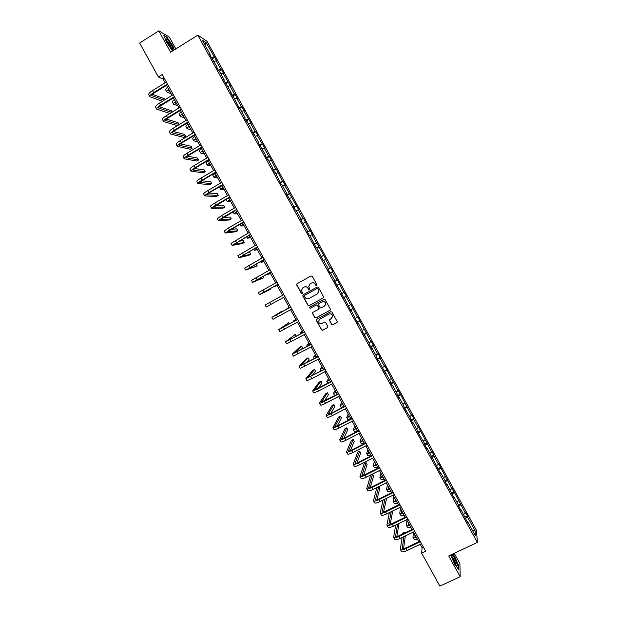<?xml version="1.0" encoding="UTF-8"?>
<svg xmlns="http://www.w3.org/2000/svg" width="617" height="617" viewBox="0 0 617 617"><rect width="100%" height="100%" fill="white"/><g stroke="black" fill="none" stroke-linecap="round" stroke-linejoin="round"><path stroke-width="0.93" d="M316.691 285.609L316.93 284.753L312.279 276.316L311.061 275.953L297.032 283.712L296.692 284.938L301.335 293.337L302.183 293.592L302.507 293.013L301.466 290.406L302.916 287.746L304.081 287.106C305.677 286.427 306.973 286.812 307.976 288.262L308.577 289.358L309.425 289.612L309.742 289.011L308.708 286.473L310.158 283.751L311.33 283.103C312.935 282.424 314.23 282.81 315.233 284.267L315.835 285.355L316.691 285.609M331.63 324.403L332.848 324.773L336.813 322.637L337.26 321.727L332 312.063L330.774 311.701L316.706 319.336L316.251 320.184L321.503 329.864L322.722 330.234L327.48 327.658L327.828 326.447L325.629 322.46L324.411 322.089L322.043 323.37C320.208 323.971 319.02 323.331 318.495 321.442L319.714 319.136L328.977 314.115C330.774 313.505 331.961 314.115 332.524 315.95L331.314 318.349L329.316 320.076L331.63 324.403L332.964 324.65L337.075 322.413M175.86 48.913L169.328 37.074L158.8 30.85L170.6 52.214L197.81 35.154L477.373 542.389L448.706 555.925L460.174 576.694L439.882 586.15L421.635 553.14L425.668 551.228L162.217 74.549L158.384 76.94L162.973 78.922L165.109 82.786M158.8 30.85L139.627 43.013L158.384 76.94M323.208 297.98L323.555 296.754L318.387 287.391L317.169 287.028L303.132 294.749L302.785 295.967L307.937 305.299L309.156 305.662L323.362 297.872M325.198 299.731L330.357 309.094L330.01 310.312L315.943 317.948L314.724 317.585L312.41 313.228L312.865 312.379L318.557 309.279L318.904 308.06L317.439 305.415L316.22 305.045L310.297 308.284L309.364 307.767L309.688 307.173L323.971 299.368L325.198 299.731M460.174 576.694L459.896 563.522L454.251 553.302M467.192 521.828L467.701 521.781L467.748 522.838L460.884 509.411L460.907 510.429L458.716 506.449L458.693 505.446L454.058 497.032L454.066 498.004L447.232 484.646L447.217 485.579L445.019 481.592L445.042 480.674L440.407 472.252L440.368 473.146L426.733 447.441L426.648 448.251L424.442 444.255L424.535 443.461L417.578 431.792L417.694 431.036L413.035 422.591L412.904 423.324L410.706 419.321L410.837 418.611L403.827 406.842L403.988 406.171L399.322 397.71L399.153 398.358L396.939 394.356L397.124 393.723L392.466 385.263L392.265 385.864L390.052 381.861L390.26 381.267L385.594 372.799L385.37 373.362L378.722 360.328L378.476 360.852L376.27 356.842L376.524 356.333L371.85 347.857L371.581 348.335L369.367 344.317L369.645 343.854L362.464 331.792L362.757 331.368L358.084 322.876L357.767 323.269L351.189 310.366L350.849 310.721L344.294 297.857L343.931 298.173L341.718 294.147L342.088 293.846L334.792 281.583L335.185 281.321L330.488 272.814L330.087 273.038L332.378 271.75L336.998 280.133L337.376 279.887L343.792 292.466L344.147 292.173L346.314 296.114L345.967 296.415L350.579 304.783L350.911 304.459L357.366 317.099L357.675 316.729L370.917 341.695L371.187 341.247L373.347 345.173L373.092 345.636L377.689 353.988L377.936 353.495L380.095 357.42L379.856 357.922L384.46 366.267L384.676 365.742L397.98 390.8L398.158 390.199L411.477 415.303L411.616 414.616L413.768 418.534L413.645 419.228L418.226 427.542L418.334 426.817L431.699 451.999L431.769 451.197L433.921 455.099L433.859 455.917L438.432 464.215L438.479 463.375L451.883 488.625L451.883 487.7L465.311 512.997L465.272 511.994L467.416 515.889L467.462 516.899L475.075 530.713L475.429 535.803L467.701 521.781M197.81 35.154L206.988 41.254L476.478 530.358L477.373 542.389M327.874 269.02L328.275 268.796L327.866 269.012L330.087 273.038L330.488 272.814M328.275 268.796L323.586 260.274L323.154 260.459L316.668 247.733L316.212 247.872L309.749 235.177L309.271 235.278L307.05 231.244L307.536 231.151L300.101 218.634L300.61 218.588L295.898 210.042L295.373 210.065L293.152 206.016L293.677 206.016L286.188 193.391L286.743 193.43L282.031 184.876L281.46 184.815L275.089 172.282L274.496 172.174L272.259 168.125L272.861 168.24L268.14 159.68L267.523 159.525L265.295 155.469L265.919 155.638L258.315 142.812L258.963 143.021L254.235 134.444L253.572 134.205L251.335 130.148L252.006 130.395L247.278 121.811L246.592 121.534L244.347 117.469L245.042 117.762L240.314 109.17L239.597 108.854L233.342 96.53L232.609 96.167L235.262 94.571L234.545 94.208L229.879 85.74L230.611 86.133L223.007 73.276L223.763 73.708L221.572 69.721L220.809 69.281L216.135 60.805L216.914 61.276L206.124 42.635L204.937 44.987M230.766 92.828L231.105 92.473L230.365 92.095L232.609 96.167M231.105 92.473L223.362 79.392L224.133 79.809L219.39 71.21L218.603 70.762L216.359 66.682L217.153 67.145L209.348 53.964L210.166 54.466L202.229 40.074L206.124 42.635M235.262 94.571L237.452 98.55L236.743 98.203L241.409 106.664L242.103 106.98L244.293 110.96L243.607 110.651L251.127 123.361L250.463 123.091L255.114 131.544L255.762 131.783L257.952 135.755L257.312 135.524L264.778 148.134L264.161 147.949L268.811 156.394L269.413 156.548L275.645 168.803L276.231 168.919L282.486 181.205L283.041 181.282L285.224 185.239L284.668 185.177L298.829 209.934L298.327 209.957L302.962 218.364L303.448 218.318L309.773 230.735L310.243 230.65L312.418 234.599L311.955 234.699L325.992 259.225L325.575 259.41L330.195 267.793L330.596 267.585L332.771 271.534L332.378 271.75M463.652 514.439L465.311 512.997M458.724 506.457L460.752 504.721M460.382 509.465L460.884 509.411M456.927 502.238L458.601 500.819M451.991 494.24L454.035 492.536M453.564 497.094L454.058 497.032M450.194 490.021L451.883 488.625M445.258 482.024L447.31 480.334M446.747 484.723L447.232 484.646M443.461 477.805L445.158 476.424M438.517 469.792L440.584 468.133M439.921 472.337L440.407 472.252M436.728 465.58L438.432 464.215M431.777 457.559L433.859 455.917M433.088 459.943L433.566 459.85M429.98 453.341L431.699 451.999M425.028 445.312L427.126 443.7M426.254 447.541L426.733 447.441M423.239 441.101L424.966 439.774M418.272 433.057L420.385 431.468M419.413 435.132L419.884 435.024M416.483 428.846L418.226 427.542M411.516 420.794L413.645 419.228M412.572 422.714L413.035 422.591M409.727 416.591L411.477 415.303M404.752 408.523L406.896 406.989M405.724 410.282L406.187 410.158M402.963 404.32L404.729 403.055M397.988 396.253L400.14 394.733M398.867 397.849L399.322 397.71M396.199 392.042L397.98 390.8M391.217 383.967L393.384 382.471M392.011 385.409L392.466 385.263M389.435 379.763L391.217 378.537M384.437 371.673L386.628 370.2M385.147 372.953L385.594 372.799M382.656 367.47L384.46 366.267M377.658 359.364L379.856 357.922M378.283 360.49L378.722 360.328M375.876 355.168L377.689 353.988M370.879 347.055L373.092 345.636M371.411 348.027L371.85 347.857M369.097 342.859L370.917 341.695M364.084 334.738L366.313 333.342M364.531 335.548L364.963 335.37M362.31 330.542L364.146 329.401M357.297 322.413L359.534 321.041M357.652 323.061L358.084 322.876M355.515 318.218L357.366 317.099M350.495 310.081L352.754 308.731M350.764 310.567L351.189 310.366M348.721 305.885L350.579 304.783M343.692 297.733L345.967 296.415M343.877 298.065L344.294 297.857M341.918 293.545L343.792 292.466M336.89 285.386L339.173 284.09M336.982 285.555L337.399 285.339M335.108 281.198L336.998 280.133M327.889 269.058L330.195 267.793M323.67 260.436L325.575 259.41M321.071 256.687L323.393 255.453M316.853 248.065L318.773 247.055M320.963 256.495L321.364 256.256M314.254 244.309L316.59 243.098M310.035 235.686L311.955 234.699M314.053 243.954L314.454 243.707M307.428 231.923L309.773 230.735M303.202 223.292L305.145 222.328M307.143 231.406L307.536 231.151M300.595 219.529L302.962 218.364M296.376 210.898L298.327 209.957M300.217 218.85L300.61 218.588M293.761 207.127L296.137 205.985M289.535 198.497L291.502 197.571M286.92 194.717L289.311 193.599M282.694 186.079L284.668 185.177M280.072 182.293L282.486 181.205M275.853 173.662L277.843 172.775M273.223 169.868L275.645 168.803M269.004 161.23L271.002 160.366M266.374 157.435L268.811 156.394M262.148 148.797L264.161 147.949M259.51 144.987L261.963 143.969M255.291 136.349L257.312 135.524M252.654 132.532L255.114 131.544M248.427 123.894L250.463 123.091M245.782 120.076L248.265 119.104M241.555 111.43L243.607 110.651M238.91 107.605L241.409 106.664M234.684 98.959L236.743 98.203M232.031 95.126L234.545 94.208M227.804 86.48L229.879 85.74M225.151 82.639L227.681 81.752M220.925 73.994L223.007 73.276M218.264 70.145L220.809 69.281M214.037 61.499L216.135 60.805M211.376 57.643L213.929 56.803M420.192 544.302L422.113 547.765L421.635 553.14M166.521 85.354L172.058 95.357M173.454 97.887L178.999 107.921M180.38 110.412L185.941 120.477M187.298 122.937L192.874 133.017M194.216 135.447L199.8 145.558M201.127 147.949L206.726 158.083M208.029 160.443L213.644 170.608M214.932 172.93L220.562 183.118M221.827 185.409L227.472 195.62M228.722 197.88L234.375 208.114M235.609 210.343L241.278 220.601M242.489 222.791L248.173 233.079M249.368 235.239L255.068 245.551M256.24 247.672L261.955 258.014M263.112 260.104L268.842 270.462M269.976 272.521L275.714 282.91M276.84 284.931L282.594 295.342M283.697 297.34L281.113 298.767L283.697 297.34L289.442 307.744M290.561 309.765L296.291 320.13M297.425 322.182L303.132 332.517M304.281 334.591L309.973 344.888M311.138 346.993L316.806 357.251M317.986 359.387L323.632 369.606M324.835 371.773L330.457 381.954M331.676 384.152L337.283 394.286M338.509 396.515L344.093 406.618L341.132 407.328L340.09 405.446M345.343 408.878L350.903 418.943M352.168 421.234L357.713 431.252M358.994 433.574L364.516 443.561M365.812 445.914L371.311 455.855M372.629 458.238L378.105 468.149M379.432 470.555L384.892 480.427M386.242 482.872L391.672 492.705M393.037 495.173L398.451 504.968M399.831 507.467L405.23 517.223M406.626 519.753L412.002 529.471M413.413 532.031L418.766 541.711M423.416 547.148L422.113 547.765M164.215 78.151L162.973 78.922M209.842 54.851L210.166 54.466M465.55 518.573L467.462 516.899M475.075 530.713L472.529 530.543M212.479 58.669L214.716 57.288M219.266 71.14L221.572 69.721M225.961 83.65L228.413 82.154M239.45 108.584L242.103 106.98M246.283 120.978L248.936 119.39M253.109 133.365L255.762 131.783M259.927 145.743L262.587 144.17M266.745 158.114L269.413 156.548M273.562 170.477L276.231 168.919M280.365 182.833L283.041 181.282M287.175 195.173L289.843 193.638M293.97 207.513L296.646 205.978M300.764 219.845L303.448 218.318M307.559 232.162L310.243 230.65M314.346 244.479L317.03 242.967M321.125 256.78L323.817 255.284M330.072 273.015L332.771 271.534M327.905 269.081L330.596 267.585M336.843 285.309L339.543 283.828M343.607 297.579L346.314 296.114M350.371 309.85L353.078 308.392M357.127 322.113L359.842 320.663M363.883 334.368L366.598 332.925M370.632 346.615L373.347 345.173M377.38 358.855L380.095 357.42M384.113 371.079L386.836 369.66M390.854 383.304L393.577 381.892M397.579 395.52L400.31 394.109M404.312 407.721L407.043 406.325M411.03 419.922L413.768 418.534M417.748 432.108L420.486 430.728M424.465 444.286L427.203 442.921M431.337 456.379L433.921 455.099M438.201 468.465L440.623 467.27M444.996 480.581L447.325 479.44M451.69 492.728L454.027 491.595M458.385 504.876L460.722 503.742M465.071 517.007L467.416 515.889M174.387 49.838L172.775 45.789L166.991 37.221L163.837 35.377L166.559 42.264L172.536 51.003M450.657 555.007L454.675 564.146L458.84 569.753L458.77 565.812L454.629 556.426L452.824 553.981M316.776 285.555L315.372 284.182C314.369 282.733 313.074 282.339 311.477 283.026L311.33 283.103M310.158 283.751L311.477 283.026M302.916 287.746L304.227 287.021C305.824 286.342 307.119 286.728 308.114 288.178L309.51 289.55M311.145 275.907L297.193 283.635L296.738 284.452L301.489 293.252L302.276 293.538M303.186 294.725L302.939 295.875L308.084 305.199L309.294 305.562L323.339 297.888M317.77 288.864L316.922 288.609L304.597 295.389L304.281 295.975L304.991 297.386C305.986 298.836 307.281 299.23 308.878 298.551L317.308 293.931L318.758 291.124L317.909 288.779L316.922 288.609M304.69 295.327L317.053 288.532M317.578 293.761L318.889 291.039L318.411 290.021M317.909 288.779L318.542 289.936M312.819 312.41L312.657 313.49L314.863 317.47L316.074 317.84L330.226 310.143M318.742 309.148L319.143 308.307L317.57 305.307L316.351 304.945L310.297 308.284M309.695 307.166L309.51 307.659L310.436 308.176M324.48 306.055L325.691 303.68C325.136 301.821 323.956 301.196 322.143 301.813L318.873 303.595L318.418 304.466L319.992 307.467L321.21 307.837L324.48 306.055M324.881 305.777L325.822 303.579C325.267 301.721 324.087 301.104 322.267 301.713L322.143 301.813M318.842 303.618L322.267 301.713M329.648 319.267L329.547 320.292L331.745 324.28M331.869 317.94L332.648 315.842C332.077 314.007 330.897 313.397 329.1 314.007L328.977 314.115M319.367 319.367L329.1 314.007M316.629 319.382L316.498 320.431L321.634 329.74L322.845 330.103L327.743 327.45M169.058 89.928L168.734 90.869L169.86 91.385M171.179 93.769L166.783 91.948C166.482 91.393 167.107 90.483 168.657 89.218M166.737 91.864L165.695 89.982C165.395 89.426 166.019 88.509 167.569 87.244M149.784 96.614L148.736 94.709C148.404 93.823 149.653 92.457 152.492 90.614L166.351 82.015M162.425 101.296L149.838 96.707C149.515 95.828 150.764 94.463 153.602 92.627L167.462 84.035M167.762 84.583L154.343 92.897C152.453 94.123 151.612 95.033 151.828 95.62L164.23 100.178M165.256 99.553L164.893 98.897L152.445 94.332M175.83 102.198L175.49 103.101L176.593 103.563M177.827 105.808L173.539 104.173C173.261 103.656 173.901 102.769 175.459 101.527M173.5 104.096L172.459 102.214C172.174 101.689 172.814 100.802 174.372 99.553M182.609 114.454L182.246 115.325L183.318 115.734M184.475 117.839L180.295 116.397C180.033 115.911 180.688 115.047 182.262 113.821M180.257 116.32L179.215 114.438C178.953 113.944 179.601 113.081 181.174 111.854M156.672 109.055L155.615 107.15C155.314 106.309 156.579 104.975 159.425 103.147L173.3 94.594M169.899 113.489L156.718 109.14C156.417 108.307 157.69 106.98 160.536 105.152L174.41 96.607M174.696 97.124L161.253 105.399C159.356 106.618 158.507 107.497 158.708 108.06L171.703 112.387M172.189 112.093L171.449 110.751L159.425 106.741M163.551 121.487L162.495 119.575C162.217 118.788 163.505 117.485 166.351 115.664L180.241 107.157M181.622 109.656L168.163 117.886C166.266 119.096 165.402 119.96 165.58 120.485L179.046 124.487L177.241 125.583L163.598 121.564C163.32 120.785 164.608 119.482 167.462 117.67L181.352 109.17M179.046 124.487L177.997 122.59L166.413 119.135M167.963 40.151L166.297 38.832C166.127 40.529 167.739 43.637 171.133 48.157L171.711 48.774C174.842 51.998 171.356 44 167.963 40.151M171.41 48.465C171.171 46.799 169.922 44.501 167.662 41.555L166.49 40.552M164.014 35.832L166.929 37.529L172.529 45.828L174.171 49.969M452.068 554.814L451.86 554.791C450.757 554.868 454.428 563.475 456.41 565.434L456.927 565.851C458.793 566.799 453.734 555.331 452.068 554.814M451.929 556.495L451.991 556.526C454.081 559.095 455.369 561.832 455.847 564.748M452.6 554.089L454.467 556.619L458.485 565.712L458.547 569.352M189.38 126.701L188.995 127.534L190.036 127.896M191.123 129.855L187.051 128.614C186.804 128.151 187.475 127.326 189.057 126.115M187.013 128.544L185.964 126.655C185.717 126.192 186.388 125.359 187.969 124.148M170.423 133.912L169.367 131.999C169.12 131.251 170.415 129.979 173.269 128.182L187.182 119.713M188.547 122.181L175.066 130.364C173.161 131.568 172.29 132.408 172.451 132.902L185.586 136.318L183.781 137.406L170.469 133.989C170.223 133.249 171.526 131.984 174.38 130.179L188.293 121.726M185.586 136.318L184.537 134.421L173.408 131.514M196.144 138.941L195.743 139.743L196.754 140.051M197.764 141.871L193.8 140.815C193.568 140.391 194.255 139.589 195.844 138.393M193.761 140.753L192.712 138.864C192.489 138.432 193.167 137.622 194.756 136.426M177.295 146.329L176.231 144.409C176.007 143.715 177.326 142.473 180.187 140.684L194.116 132.269M195.458 134.691L181.961 142.835C180.056 144.031 179.177 144.856 179.323 145.311L192.126 148.142L190.321 149.229L177.334 146.399C177.118 145.712 178.436 144.471 181.298 142.689L195.227 134.275M192.126 148.142L191.077 146.244L180.426 143.877M202.9 151.173L202.484 151.936L203.471 152.198M204.397 153.88L200.54 153.016C200.332 152.623 201.026 151.844 202.631 150.671M200.51 152.954L199.461 151.057C199.245 150.664 199.939 149.877 201.543 148.705M184.159 158.739L183.095 156.811C182.902 156.17 184.236 154.952 187.098 153.178L201.049 144.81M202.376 147.201L188.856 155.299C186.951 156.487 186.056 157.289 186.18 157.713L198.659 159.957L196.854 161.037L184.198 158.8C184.005 158.16 185.339 156.957 188.208 155.183L202.16 146.815M198.659 159.957L197.61 158.068L187.46 156.224M209.664 163.397L209.225 164.13L210.181 164.338M211.029 165.873L207.281 165.202L209.41 162.934M207.25 165.148L206.201 163.25C206.009 162.888 206.71 162.124 208.322 160.975M191.023 171.14L189.959 169.212C189.789 168.611 191.139 167.431 194.008 165.665L207.975 157.343M209.279 159.703L195.751 167.755L193.036 170.107L205.191 171.765L203.379 172.837L191.054 171.194C190.892 170.6 192.242 169.428 195.111 167.662L209.086 159.348M205.191 171.765L204.142 169.876L194.525 168.541M216.413 175.614L215.958 176.308L216.883 176.47M217.654 177.866L214.014 177.387L216.181 175.197M213.983 177.334L212.934 175.429L215.094 173.23M197.88 183.527L196.808 181.599C196.669 181.043 198.034 179.894 200.911 178.143L214.901 169.86M216.181 172.189L202.631 180.203L199.893 182.493L211.716 183.565L209.903 184.637L197.91 183.581C197.772 183.041 199.137 181.892 202.014 180.141L216.004 171.873M211.716 183.565L210.667 181.676L201.628 180.827M223.161 187.823L222.691 188.486L223.585 188.586M224.28 189.843L220.739 189.558L222.953 187.445M220.716 189.512L219.66 187.607L221.865 185.486M204.728 195.913L203.664 193.977C203.541 193.476 204.929 192.35 207.806 190.614L221.812 182.377M223.084 184.676L209.51 192.643L206.741 194.872L218.233 195.365L216.42 196.422L204.759 195.959C204.643 195.466 206.032 194.347 208.916 192.612L222.922 184.383M218.233 195.365L217.192 193.476L208.785 193.082M229.902 200.024L229.408 200.648L230.28 200.702M230.897 201.821L227.465 201.72L229.717 199.692M227.442 201.682L226.393 199.777L227.172 198.782M236.643 212.217L236.134 212.811L236.974 212.811M237.514 213.79L234.19 213.883L236.481 211.924M234.167 213.844L233.11 211.785M243.376 224.395L242.851 224.958L243.661 224.912M244.124 225.745L240.908 226.03L243.237 224.148M250.109 236.573L249.561 237.098L250.34 236.997M250.726 237.699L247.618 238.17L249.993 236.365M256.834 248.744L256.263 249.237L257.019 249.083M257.328 249.638L254.327 250.309L256.741 248.574M263.552 260.906L262.965 261.361L263.698 261.161M263.929 261.577L261.03 262.433L263.49 260.783M270.269 273.053L269.668 273.478L270.369 273.223M270.524 273.508L267.724 274.55L270.223 272.976M276.987 285.201L276.362 285.594L277.033 285.285M277.11 285.424L274.418 286.658L276.964 285.162M289.319 307.521L288.663 307.852L289.28 307.451M289.219 307.335L286.728 308.916L289.342 307.559M211.577 208.291L210.505 206.348C210.412 205.893 211.816 204.805 214.701 203.078L228.73 194.887M229.979 197.147L213.582 207.243L224.75 207.15L222.938 208.207L211.6 208.33C211.515 207.883 212.919 206.795 215.811 205.075L229.833 196.892M224.75 207.15L223.709 205.26L216.019 205.291M218.426 220.655L217.346 218.711L221.596 215.534L235.632 207.381M236.866 209.61L220.423 219.606L231.267 218.927L229.447 219.976L218.441 220.693L222.698 217.523L236.743 209.387M231.267 218.927L230.226 217.045L223.362 217.431M225.259 233.018L224.187 231.067L228.475 227.974L242.535 219.876M243.754 222.066L227.257 231.961L237.776 230.704L235.956 231.745L225.282 233.049L229.578 229.971L243.646 221.873M237.776 230.704L236.735 228.814L230.866 229.478M250.633 234.514L234.09 244.301L244.278 242.466L242.458 243.507L232.316 245.396L231.013 243.414L249.438 232.354M232.108 245.389L250.541 234.36M244.278 242.466L243.237 240.584L238.617 241.378M257.505 246.954L240.915 256.641L250.78 254.219L248.96 255.253L238.933 257.729L237.846 255.754L256.333 244.833M238.933 257.729L257.436 246.831M250.78 254.219L249.738 252.338L246.792 253.039M264.377 259.387L247.733 268.966L257.281 265.973L245.759 270.061L244.664 268.079L263.22 257.297M245.759 270.061L264.323 259.294M257.281 265.973L256.24 264.091L255.808 264.223M252.569 282.37L251.481 280.403L270.107 269.752M271.241 271.812L254.551 281.29L263.775 277.712L252.577 282.378L271.21 271.75M263.775 277.712L263.05 276.401M278.105 284.229L261.361 293.599L270.261 289.45L259.556 294.625L258.299 292.72L276.987 282.2M259.387 294.687L278.09 284.198M270.261 289.45L269.899 288.795M266.197 306.996L284.961 296.638L266.197 306.996L265.109 305.022L283.859 294.641M282.493 311.562L282.185 311.014L271.912 317.323L290.73 307.073M271.912 317.323L272.999 319.29L291.833 309.063M290.715 307.05L273.886 316.228L282.185 311.014M296.021 319.645L295.35 319.938L295.936 319.49M295.798 319.236L293.407 321.01L296.067 319.722M289.327 323.933L288.663 322.73L278.714 329.609L297.595 319.498M278.714 329.617L279.802 331.584L298.697 321.488M297.564 319.444L280.681 328.522L288.663 322.73M302.716 331.761L302.022 332.015L302.585 331.522M302.369 331.128L300.086 333.087L302.785 331.877M296.16 336.288L295.142 334.437L285.509 341.895L304.459 331.915M285.517 341.911L286.596 343.862L305.562 333.905M304.412 331.823L287.476 340.8L295.142 334.437M309.41 343.87L308.693 344.093L309.233 343.546M308.94 343.013L306.757 345.158L309.495 344.024M300.718 349.854L302.646 348.011L301.605 346.137L299.762 347.124L292.296 354.166L311.315 344.325M292.311 354.189L293.383 356.132L312.418 346.307M311.246 344.201L294.27 353.078L301.605 346.137M316.097 355.963L315.364 356.156L315.873 355.554M315.503 354.891L313.428 357.228L316.205 356.163M306.109 362.958L309.109 359.703L308.076 357.829L306.225 358.816L299.083 366.429L318.171 356.719M299.098 366.459L300.171 368.395L319.267 358.708M318.087 356.564L301.05 365.341L308.076 357.829M322.776 368.056L322.028 368.21L322.506 367.562M322.059 366.753L320.092 369.282L322.915 368.295M311.963 375.784L315.572 371.38L314.531 369.514L312.688 370.493L305.87 378.691L325.02 369.113M305.885 378.715L306.957 380.65L311.832 378.653L326.115 371.095M324.912 368.927L307.837 377.596L314.531 369.514M329.455 380.141L328.691 380.257L329.139 379.563M328.614 378.614L326.755 381.329L329.617 380.419M326.771 381.36L327.866 383.311M318.087 388.455L322.028 383.057L320.994 381.19L319.143 382.162L312.642 390.939L317.562 389.018L331.861 381.491M312.665 390.97L313.729 392.898L318.65 390.993L332.956 383.473M331.738 381.275L314.608 389.844L320.994 381.19M336.134 392.211L335.347 392.304L335.764 391.556M335.17 390.468L333.411 393.368L336.311 392.535M333.435 393.407L334.476 395.296L335.455 395.242M324.38 401.027L328.475 394.726L327.442 392.859L325.591 393.831L319.421 403.179C319.745 403.479 321.395 402.87 324.38 401.343L338.702 393.87M319.444 403.217L320.501 405.138C320.832 405.446 322.49 404.837 325.475 403.317L339.797 395.852M338.563 393.615L321.38 402.083L327.442 392.859M342.805 404.282L341.995 404.336L342.389 403.533M341.718 402.315L340.06 405.4L343.006 404.644M349.469 416.336L348.644 416.359L349.006 415.511M348.258 414.154L346.708 417.431L349.692 416.745M346.739 417.478L347.772 419.352L350.764 418.681M356.125 428.391L355.284 428.375L355.623 427.481M354.798 425.985L353.356 429.447L356.371 428.838M353.379 429.501L354.42 431.368L357.444 430.774M362.788 440.43L361.924 440.384L362.233 439.443M361.331 437.808L359.996 441.456C360.205 441.826 361.23 441.649 363.051 440.924M360.027 441.51L361.053 443.376C361.277 443.754 362.295 443.584 364.123 442.859M369.436 452.469L368.557 452.392L368.843 451.389M367.863 449.623L366.629 453.456C366.86 453.857 367.894 453.711 369.73 452.994M366.66 453.518L367.693 455.377C367.925 455.786 368.958 455.639 370.802 454.93M376.085 464.501L375.19 464.385L375.445 463.336M374.388 461.431L373.262 465.449C373.509 465.889 374.558 465.758 376.401 465.064M373.293 465.519L374.318 467.37C374.573 467.809 375.622 467.686 377.465 467M382.725 476.517L381.815 476.37L382.039 475.275M380.913 473.231L379.887 477.435C380.149 477.905 381.213 477.797 383.064 477.126M379.925 477.512L380.944 479.355C381.213 479.833 382.278 479.733 384.136 479.062M389.366 488.525L388.432 488.348L388.633 487.199M387.43 485.024L386.504 489.42C386.79 489.913 387.862 489.836 389.728 489.181M386.55 489.489L387.569 491.333C387.854 491.842 388.926 491.764 390.792 491.109M396.006 500.534L395.05 500.318L395.227 499.122M393.947 496.808L393.122 501.39C393.422 501.914 394.51 501.86 396.384 501.228M393.168 501.467L394.186 503.302C394.487 503.842 395.574 503.788 397.448 503.156M402.631 512.526L401.667 512.28L401.806 511.038M400.456 508.593L399.739 513.352C400.055 513.907 401.158 513.884 403.04 513.259M399.785 513.437L400.795 515.264C401.119 515.835 402.222 515.804 404.104 515.187M330.789 413.506L334.923 406.387L333.89 404.521L332.039 405.485L326.185 415.411C326.54 415.758 328.213 415.179 331.198 413.668L345.535 406.233M326.216 415.457L327.272 417.37C327.627 417.724 329.301 417.146 332.285 415.642L346.631 408.215M345.381 405.955L331.491 413.159L328.151 414.316L333.89 404.521M337.275 425.931L341.371 418.041L340.337 416.174L338.478 417.131L332.949 427.635C333.327 428.028 335.016 427.481 338.008 425.985L352.361 418.588M332.979 427.689L334.036 429.594C334.414 429.995 336.103 429.447 339.095 427.951L353.456 420.57M352.191 418.28L338.286 425.437L334.915 426.54L340.337 416.174M343.808 438.309L347.811 429.687L346.777 427.82L344.918 428.776L339.712 439.852C340.114 440.291 341.818 439.767 344.818 438.286L359.187 430.936M339.743 439.906L340.792 441.811C341.201 442.258 342.905 441.741 345.906 440.26L360.282 432.918M359.001 430.597L345.08 437.715L341.671 438.756L346.777 427.82M350.387 450.657L354.243 441.325L353.217 439.466L351.351 440.415L346.469 452.06C346.901 452.546 348.613 452.053 351.621 450.58L366.012 443.284M346.499 452.122L347.548 454.019C347.98 454.513 349.7 454.019 352.708 452.554L367.1 445.258M365.804 442.906L351.86 449.978C349.862 450.965 348.713 451.289 348.428 450.965L353.217 439.466M356.988 462.974L360.675 452.955L359.649 451.096L357.783 452.037L353.217 464.262C353.672 464.794 355.407 464.331 358.415 462.873L372.822 455.616M353.256 464.331L354.297 466.213C354.76 466.753 356.495 466.298 359.503 464.84L373.917 457.59M372.599 455.207L358.647 462.241C356.641 463.213 355.485 463.521 355.176 463.166L359.649 451.096M363.606 475.267L367.107 464.586L366.074 462.719L364.207 463.66L359.966 476.455C360.444 477.034 362.194 476.602 365.21 475.152L379.64 467.941M360.004 476.525L361.045 478.406C361.531 478.993 363.282 478.568 366.297 477.118L380.728 469.915M379.393 467.501L365.418 474.488C363.413 475.452 362.248 475.746 361.924 475.36L366.074 462.719M370.246 487.538L373.532 476.201L372.498 474.342L370.632 475.267L366.706 488.641C367.215 489.266 368.974 488.857 371.997 487.422L386.443 480.257M366.753 488.718L367.786 490.592C368.295 491.225 370.061 490.823 373.084 489.389L387.538 482.224M386.188 479.787L372.19 486.736C370.177 487.692 369.005 487.962 368.665 487.546L372.498 474.342M376.879 487.507L373.447 500.811C373.979 501.49 375.753 501.112 378.784 499.693L393.245 492.559M373.493 500.896L374.527 502.762C375.059 503.441 376.84 503.071 379.871 501.652L394.332 494.533M392.967 492.065L378.961 498.968C376.941 499.917 375.761 500.163 375.398 499.716L378.753 486.582M376.894 499.793L379.949 487.808L379.162 486.381M383.088 500.071L380.18 512.982C380.735 513.699 382.532 513.352 385.563 511.948L400.047 504.86M380.226 513.066L381.26 514.933C381.815 515.658 383.612 515.318 386.651 513.907L401.135 506.835M399.754 504.336L385.725 511.2C383.705 512.133 382.509 512.365 382.131 511.886L384.969 499.145M383.543 512.025L386.365 499.415L385.949 498.659M389.358 512.588L386.905 525.144C387.491 525.908 389.296 525.591 392.335 524.195L406.834 517.154M386.959 525.237L387.985 527.088C388.571 527.859 390.384 527.55 393.422 526.154L407.922 519.121M406.526 516.591L392.481 523.417C390.461 524.35 389.25 524.558 388.864 524.049L391.247 511.663M390.206 524.249L392.736 510.938M409.256 524.519L408.269 524.242L408.392 522.946M406.958 520.362L406.348 525.306C406.68 525.9 407.798 525.892 409.688 525.291M406.395 525.399L407.405 527.219C407.744 527.82 408.855 527.813 410.752 527.219M395.674 525.067L393.631 537.299C394.24 538.109 396.068 537.816 399.106 536.435L413.629 529.44M393.685 537.392L394.71 539.243C395.32 540.06 397.147 539.775 400.194 538.394L414.717 531.407M413.297 528.846L399.238 535.625C397.209 536.551 395.991 536.736 395.582 536.196L397.572 524.142M396.87 536.458L399.045 523.432M415.881 536.497L414.879 536.188L414.963 534.839M413.459 532.124L412.95 537.253C413.305 537.877 414.431 537.893 416.328 537.314M413.004 537.345L414.007 539.165C414.362 539.798 415.496 539.821 417.393 539.235M402.037 537.507L400.348 549.438C400.988 550.295 402.824 550.04 405.878 548.667L420.408 541.711M400.41 549.539L401.428 551.382C402.068 552.246 403.911 551.999 406.958 550.626L421.496 543.677M420.069 541.094L405.986 547.827C403.958 548.744 402.731 548.914 402.307 548.343L403.942 536.589M403.541 548.652L405.338 535.918M404.883 532.903L404.559 532.317L402.685 533.227L402.562 534.021M404.443 533.111L404.559 532.317M168.688 90.583L168.919 91.007M152.492 90.614L153.602 92.627M151.782 95.296L152.044 95.774M175.452 102.831L175.675 103.232M159.425 103.147L160.536 105.152M158.669 107.751L158.924 108.199M166.351 115.664L167.462 117.67M165.557 120.192L165.788 120.616M173.269 128.182L174.38 130.179M172.436 132.624L172.652 133.017M180.187 140.684L181.298 142.689M187.098 153.178L188.208 155.183M194.008 165.665L195.111 167.662M200.911 178.143L202.014 180.141M207.806 190.614L208.916 192.612M214.701 203.078L215.811 205.075M221.596 215.534L222.698 217.523M228.475 227.974L229.578 229.971M235.355 240.414L236.458 242.404M242.234 252.839L243.337 254.836M249.106 265.264L250.201 267.254M255.97 277.673L257.065 279.663M262.834 290.083L263.929 292.065M269.691 302.477L270.786 304.459M276.539 314.863L277.635 316.845M283.388 327.241L284.483 329.223M290.229 339.612L291.324 341.594M297.07 351.975L298.165 353.957M303.903 364.331L304.999 366.313M310.737 376.678L311.832 378.653M317.562 389.018L318.65 390.993M324.38 401.343L325.475 403.317M388.425 488.132L388.641 488.517M395.034 500.094L395.266 500.503M401.644 512.048L401.883 512.48M331.198 413.668L332.285 415.642M338.008 425.985L339.095 427.951M344.818 438.286L345.906 440.26M351.621 450.58L352.708 452.554M358.415 462.873L359.503 464.84M365.21 475.152L366.297 477.118M371.997 487.422L373.084 489.389M368.665 487.307L368.897 487.715M378.784 499.693L379.871 501.652M375.398 499.469L375.637 499.909M385.563 511.948L386.651 513.907M382.124 511.624L382.378 512.095M392.335 524.195L393.422 526.154M388.841 523.779L389.111 524.265M408.246 523.987L408.5 524.45M399.106 536.435L400.194 538.394M395.559 535.918L395.844 536.435M414.84 535.926L415.11 536.412M405.878 548.667L406.958 550.626M402.269 548.05L402.577 548.59M166.382 40.252L166.297 38.832M451.791 556.033L451.86 554.791M239.928 224.264L240.885 225.999M246.808 236.704L247.602 238.147M253.672 249.129L254.312 250.286M260.544 261.554L261.022 262.418M267.4 273.963L267.724 274.542M293.414 321.017L293.707 321.542M300.093 333.103L300.541 333.913M306.772 345.181L307.382 346.276M313.444 357.251L314.207 358.631M320.107 369.305L321.033 370.979"/></g></svg>
